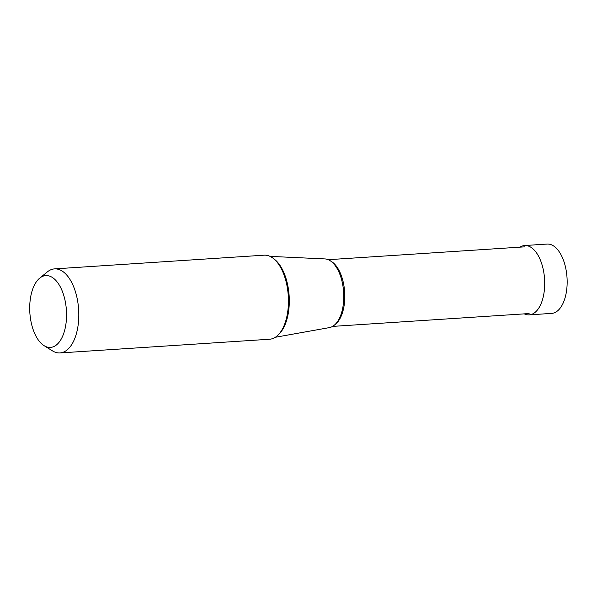 <?xml version="1.0" encoding="UTF-8"?>
<svg xmlns="http://www.w3.org/2000/svg" width="597" height="597" viewBox="0 0 597 597"><rect width="100%" height="100%" fill="white"/><g stroke="black" fill="none" stroke-linecap="round" stroke-linejoin="round"><path stroke-width="0.9" d="M524.644 245.531L547.098 244.061A34.745 17.686 86.3 0 1 550.389 244.442A34.745 17.686 86.3 0 1 567.15 280.784A34.745 17.686 86.3 0 1 551.635 313.395L529.181 314.865A34.745 17.686 -93.7 0 0 544.695 282.254A34.745 17.686 -93.7 0 0 527.927 245.912A34.745 17.686 -93.7 0 0 524.644 245.531A34.745 17.686 -93.7 0 0 519.92 247.158M524.278 313.865A34.745 17.686 -93.7 0 0 525.897 314.485A34.745 17.686 -93.7 0 0 529.181 314.865M47.073 347.029A35.992 18.32 -93.7 0 0 66.528 316.94A35.992 18.32 -93.7 0 0 49.185 275.993A35.992 18.32 -93.7 0 0 39.678 278.165A35.992 18.32 -93.7 0 0 29.85 312.709A35.992 18.32 -93.7 0 0 44.096 345.67A35.992 18.32 -93.7 0 0 47.073 347.029M54.499 268.889L264.128 255.18A42.118 21.44 86.3 0 1 268.113 255.643A42.118 21.44 86.3 0 1 288.433 299.694A42.118 21.44 86.3 0 1 269.628 339.23L59.991 352.939A42.118 21.44 -93.7 0 0 78.797 313.403A42.118 21.44 -93.7 0 0 58.476 269.351A42.118 21.44 -93.7 0 0 54.499 268.889A42.118 21.44 -93.7 0 0 47.357 271.896L39.678 278.165M44.096 345.67L52.521 350.894A42.118 21.44 -93.7 0 0 56.014 352.476A42.118 21.44 -93.7 0 0 59.991 352.939M270.038 256.374L324.872 258.919A34.477 17.552 86.3 0 1 327.126 259.299A34.477 17.552 86.3 0 1 343.738 294.388A34.477 17.552 86.3 0 1 329.365 327.611L275.321 337.275M525.897 314.485L525.912 313.761M278.62 334.477A40.954 20.85 -93.7 0 0 289.135 295.746A40.954 20.85 -93.7 0 0 273.665 258.717M334.842 324.731A33.425 17.014 -93.7 0 0 344.67 292.12A33.425 17.014 -93.7 0 0 330.678 261.061M524.741 246.845L328.231 259.695M529.106 313.552L332.596 326.402"/></g></svg>
